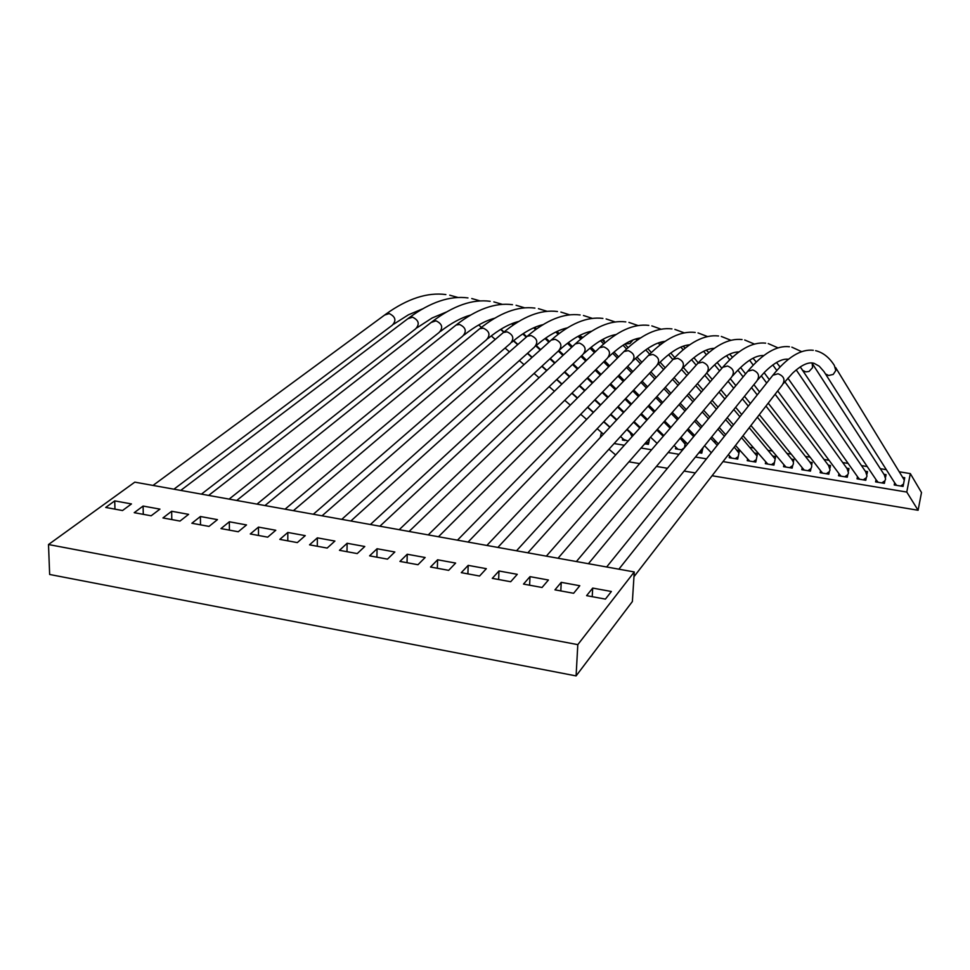 <?xml version="1.0" encoding="UTF-8"?>
<svg xmlns="http://www.w3.org/2000/svg" width="970" height="970" viewBox="0 0 970 970"><rect width="100%" height="100%" fill="white"/><g stroke="black" fill="none" stroke-linecap="round" stroke-linejoin="round"><path stroke-width="1.45" d="M903.519 484.066L903.07 486.419L900.669 486.031L903.519 484.066L904.295 480.065L835.619 367.533M632.052 436.645L630.076 432.596L630.949 432.741M648.906 441.883L648.384 444.345L645.947 443.945L648.906 441.883L649.609 438.246M682.589 449.995L681.449 449.813L684.408 447.74L685.135 444.199L680.152 438.258M702.28 450.686L701.771 453.16L699.297 452.76L702.28 450.686L703.068 447.594M738.218 456.615L737.709 459.101L735.224 458.689L738.218 456.615L738.934 453.051L734.254 447.085M756.285 459.586L755.788 462.084L753.29 461.671L756.285 459.586L757.012 456.021L741.541 437.664M774.436 462.581L773.939 465.091L771.429 464.678L774.436 462.581L775.151 459.004L749.228 427.709M792.66 465.588L792.163 468.098L789.641 467.685L792.66 465.588L793.375 463.854L793.375 462.011L791.787 459.392L757.364 417.197M810.956 468.607L810.459 471.117L807.937 470.705L810.956 468.607L811.672 466.873L811.672 465.018L810.132 462.447L765.973 406.066M829.326 471.638L828.829 474.16L826.294 473.736L829.326 471.638L830.041 469.892L828.562 465.515L775.115 394.257M847.768 474.682L847.283 477.204L844.737 476.779L847.768 474.682L848.495 472.936L847.065 468.607L784.839 381.731M866.295 477.737L865.798 480.271L863.239 479.847L866.295 477.737L867.01 475.991L865.652 471.723L796.212 369.885M884.882 480.805L884.397 483.339L881.827 482.914L884.882 480.805L885.61 479.047L884.313 474.851L812.52 363.883M902.767 477.385L904.743 477.713L904.295 480.065M683.232 441.326L685.269 441.665M737.054 450.165L739.443 450.565L738.934 453.051M755.157 453.135L757.509 453.524L757.012 456.021M773.32 456.118L775.66 456.506L775.151 459.004M791.568 459.125L793.872 459.501L793.375 462.011M809.889 462.132L812.169 462.508L811.672 465.018M828.283 465.151L830.538 465.515L830.041 468.037M846.761 468.183L848.98 468.546L848.483 471.068M865.313 471.238L867.495 471.59L866.998 474.124M883.949 474.294L886.083 474.645L885.586 477.179M632.294 433.978L631.979 435.457M623.771 439.458L628.075 441.071M624.85 440.453L622.425 440.053L622.74 438.537M644.516 444.054L645.947 443.945M685.596 441.993L685.135 444.199M676.708 448.031L677.945 449.231L681.449 449.813M677.945 449.231L675.484 448.819L675.823 447.182M730.277 456.676L731.671 458.107L735.224 458.689M731.671 458.107L729.197 457.695L729.549 455.912M748.27 459.574L749.725 461.089L753.29 461.671M749.725 461.089L747.239 460.677L747.603 458.846M766.336 462.484L767.852 464.084L771.429 464.678M767.852 464.084L765.354 463.672L765.73 461.781M784.487 465.394L786.052 467.091L789.641 467.685M786.052 467.091L783.542 466.679L783.93 464.739M802.699 468.304L804.324 470.111L807.937 470.705M804.324 470.111L801.802 469.698L802.202 467.698M820.984 471.238L822.669 473.142L826.294 473.736M822.669 473.142L820.147 472.717L820.547 470.668M839.341 474.16L841.099 476.185L844.737 476.779M841.099 476.185L838.553 475.761L838.965 473.651M857.783 477.107L859.59 479.241L863.239 479.847M859.59 479.241L857.043 478.816L857.468 476.646M876.298 480.053L878.165 482.308L881.827 482.914M878.165 482.308L875.595 481.884L876.031 479.653M614.107 443.545L624.34 445.242M641.049 448.019L651.597 449.765M668.16 452.505L679.012 454.312M695.441 457.028L706.475 458.858M723.014 461.599L906.768 492.057L918.093 510.268L712.065 475.749M899.36 471.808L910.321 473.603L906.768 492.057M659.382 432.535L661.055 432.802M713.58 441.399L716.394 441.859M750.089 447.376L753.654 447.958M768.458 450.383L772.399 451.026M786.9 453.402L791.217 454.105M805.427 456.433L810.108 457.209M824.027 459.477L829.083 460.313M842.712 462.544L848.12 463.43M861.481 465.612L867.241 466.558M880.336 468.692L886.337 469.686M601.388 432.353L600.309 437.458M894.813 483.024L896.619 485.364L900.669 486.031M896.619 485.364L894.231 484.964L894.655 482.769M910.321 473.603L921.5 492.53L918.093 510.268M695.296 472.936L684.105 471.068M667.445 468.28L656.447 466.437M639.642 463.624L628.96 461.829M615.647 454.942L608.954 449.207M901.748 485.606L902.173 486.273M48.5 544.534L49.652 574.47L576.095 675.908L632.379 601.533L634.271 571.948L134.806 482.151L48.5 544.534L577.805 644.638L634.271 571.948M576.095 675.908L577.805 644.638M159.941 509.129L143.099 506.061L134.224 512.681L151.162 515.785L159.941 509.129M188.604 514.355L171.654 511.263L162.948 517.944L179.996 521.072L188.604 514.355M217.462 519.629L200.402 516.513L191.854 523.254L209.023 526.395L217.462 519.629M246.525 524.928L229.344 521.787L220.978 528.589L238.256 531.754L246.525 524.928M275.783 530.263L258.481 527.11L250.284 533.961L267.696 537.162L275.783 530.263M305.247 535.634L287.823 532.457L279.809 539.381L297.329 542.594L305.247 535.634M334.905 541.054L317.36 537.853L309.527 544.837L327.181 548.074L334.905 541.054M364.781 546.498L347.114 543.273L339.464 550.317L357.227 553.579L364.781 546.498M394.851 551.991L377.063 548.741L369.594 555.846L387.491 559.132L394.851 551.991M425.139 557.507L407.23 554.246L399.943 561.412L417.973 564.722L425.139 557.507M455.633 563.073L437.603 559.787L430.51 567.026L448.661 570.348L455.633 563.073M486.346 568.675L468.183 565.364L461.283 572.664L479.568 576.022L486.346 568.675M517.277 574.325L498.98 570.99L492.287 578.35L510.693 581.733L517.277 574.325M548.426 580.011L530.008 576.641L523.509 584.086L542.048 587.48L548.426 580.011M579.793 585.734L561.242 582.339L554.949 589.845L573.622 593.276L579.793 585.734M611.391 591.494L592.706 588.087L586.607 595.653L605.413 599.108L611.391 591.494M131.459 503.939L114.739 500.884L105.706 507.443L122.523 510.535L131.459 503.939M647.899 442.975L648.554 443.581M700.934 452.044L701.819 452.929M736.594 458.143L737.442 459.065M754.514 461.211L755.23 461.999M772.508 464.291L773.078 464.945M774.011 463.175L773.636 465.042M791.823 466.558L791.544 468.001M809.72 469.892L809.513 470.971M828.392 472.693L828.974 473.445M827.701 473.178L827.555 473.942M846.64 475.894L847.343 476.852M864.949 479.095L865.749 480.259M883.306 482.32L883.925 483.266M114.957 509.141L114.739 500.884M701.395 452.517L701.613 451.486M592.209 596.683L592.706 588.087M560.805 590.924L561.242 582.339M529.608 585.201L530.008 576.641M498.641 579.514L498.98 570.99M467.892 573.876L468.183 565.364M437.349 568.274L437.603 559.787M407.024 562.709L407.23 554.246M376.906 557.192L377.063 548.741M346.993 551.7L347.114 543.273M317.299 546.255L317.36 537.853M287.799 540.848L287.823 532.457M258.493 535.476L258.481 527.11M229.393 530.129L229.344 521.787M200.499 524.831L200.402 516.513M171.787 519.568L171.654 511.263M143.281 514.342L143.099 506.061M824.063 371.716L825.446 373.899L828.659 375.499L833.23 374.42L835.8 370.516L834.309 365.375C829.253 357.409 823.033 352.498 815.624 350.679M633.968 576.713L782.232 385.041C785.506 379.937 784.112 376.178 778.061 373.765L772.872 375.232L771.635 376.784M173.921 489.183L392.219 325.277C396.572 320.597 395.566 316.693 389.212 313.565L384.569 315.08M201.433 494.13L415.584 328.891C419.901 324.174 418.882 320.282 412.541 317.178L407.8 318.766M229.126 499.101L439.07 332.516C443.351 327.775 442.32 323.883 435.979 320.815L431.153 322.464M257.001 504.121L462.69 336.154C466.934 331.388 465.879 327.496 459.562 324.477L456.094 325.023L454.627 326.199M285.071 509.165L486.443 339.815C490.638 335.026 489.571 331.134 483.266 328.151L479.701 328.745L478.234 329.945M589.336 332.71L589.469 331.704M313.322 514.245L510.329 343.489C514.476 338.675 513.385 334.796 507.092 331.849L503.43 332.48L501.963 333.728M579.369 335.644L582.849 337.451M341.767 519.35L534.361 347.175C538.435 342.337 537.332 338.469 531.051 335.559L527.28 336.25L525.825 337.524M370.394 524.503L558.514 350.885C562.527 346.023 561.412 342.155 555.143 339.294L551.263 340.033L549.808 341.343M625.189 343.865L629.845 343.598L632.973 339.997M399.228 529.681L582.8 354.608C586.753 349.721 585.613 345.866 579.369 343.053L575.368 343.841L573.925 345.187M649.027 347.636L654.483 344.605M428.255 534.906L607.232 358.354C611.112 353.444 609.948 349.6 603.728 346.836L599.605 347.684L598.175 349.054M457.476 540.157L631.797 362.113C635.605 357.178 634.404 353.347 628.221 350.631L623.965 351.54L622.558 352.959M486.891 545.443L656.496 365.884C660.218 360.925 659.006 357.118 652.846 354.45L648.469 355.432L647.075 356.875M516.525 550.778L681.352 369.667C684.978 364.696 683.741 360.901 677.618 358.294L673.095 359.349L671.725 360.816M546.352 556.137L706.33 373.474C709.87 368.479 708.597 364.708 702.51 362.149L697.854 363.301L696.521 364.781M576.398 561.533L731.465 377.294C734.908 372.286 733.599 368.539 727.548 366.029L722.747 367.266L721.45 368.782M801.293 368.309L802.699 370.394L805.743 371.862L809.029 371.462L812.593 367.606L812.12 363.01M606.65 566.977L756.745 381.125C760.08 376.105 758.734 372.383 752.732 369.934L747.773 371.267L746.512 372.795M778.558 364.95L780.038 367.012M604.989 342.81L602.079 339.791L604.395 340.785M557.071 331.437L559.169 333.498M535.1 327.242L536.24 329.145M513.603 323.883L513.882 324.55M783.433 383.502L792.49 373.256C801.547 364.805 808.798 361.531 814.266 363.411L819.226 366.175L823.93 371.522L895.953 484.806M458.143 297.523L449.753 295.195M393.638 324.21L408.443 314.801L422.459 308.921M480.247 300.955L471.759 298.542M417.003 327.787L432.171 317.954L446.442 312M502.472 304.398L493.863 301.9M440.501 331.376C451.159 323.131 461.15 317.699 470.486 315.104M524.794 307.866L516.088 305.271M464.121 334.989C475.009 326.32 485.17 320.743 494.603 318.245M547.25 311.358L538.435 308.666M487.874 338.615C498.992 329.509 509.286 323.786 518.768 321.434M569.802 314.874L560.878 312.073M511.76 342.252C523.072 332.71 533.488 326.841 543.006 324.647M592.476 318.427L583.455 315.505M535.779 345.914C547.274 335.923 557.786 329.921 567.304 327.896M615.259 321.991L606.129 318.948M559.92 349.588C571.597 339.136 582.182 333.001 591.664 331.194M638.163 325.593L628.936 322.416M584.207 353.274C596.041 342.337 606.662 336.093 616.083 334.529M661.188 329.23L651.84 325.896M608.614 356.984C620.606 345.55 631.252 339.197 640.552 337.899M684.323 332.892L674.877 329.4M633.168 360.707C645.293 348.763 655.938 342.301 665.093 341.331M707.579 336.578L698.036 332.916M657.854 364.453C670.1 351.964 680.722 345.417 689.682 344.799M730.956 340.312L721.304 336.445M682.674 368.224C695.053 355.166 705.602 348.533 714.332 348.327M754.442 344.083L744.693 339.997M707.627 371.995C719.776 358.56 730.24 351.867 739.043 351.916M778.061 347.89L768.216 343.574M732.726 375.79C744.984 361.737 755.339 354.996 763.79 355.566M801.693 351.686L791.847 347.163M757.958 379.609L764.615 372.14C774.254 362.659 782.196 358.366 788.452 359.276M489.862 319.748L490.808 320.597M500.629 329.412L503.757 332.213M513.409 340.87L517.653 344.665M527.389 353.407L531.936 357.481M541.793 366.32L546.631 370.661M556.598 379.597L561.739 384.205M571.839 393.262L577.283 398.149M587.517 407.327L593.3 412.505M603.667 421.817L609.79 427.297M511.724 323.75L513.142 325.059M522.769 333.91L526.213 337.075M535.792 345.89L540.241 349.988M549.881 358.851L554.61 363.204M564.37 372.189L569.402 376.809M579.296 385.902L584.631 390.813M594.659 400.04L600.321 405.242M610.494 414.602L616.483 420.107M626.802 429.601L630.027 432.571M533.718 327.848L535.586 329.618M545.031 338.542L548.887 342.18M558.308 351.067L562.939 355.444M572.482 364.453L577.405 369.097M587.068 378.239L592.294 383.162M602.103 392.426L607.644 397.664M617.599 407.06L623.467 412.602M633.58 422.156L639.788 428.025M555.834 332.019L558.162 334.274M567.438 343.283L571.621 347.345M580.933 356.39L585.747 361.058M595.192 370.225L600.297 375.184M609.887 384.484L615.307 389.746M625.032 399.191L630.779 404.769M640.673 414.372L646.747 420.265M656.799 430.025L663.237 436.27M578.096 336.311L580.848 339.051M589.99 348.182L594.452 352.643M603.679 361.858L608.663 366.83M618.023 376.178L623.31 381.465M632.816 390.958L638.418 396.56M648.081 406.224L654.022 412.153M663.856 421.974L670.149 428.255M600.503 340.7L603.667 343.962M612.664 353.225L617.405 358.1M626.523 367.497L631.676 372.795M640.952 382.338L646.42 387.976M655.853 397.688L661.649 403.653M671.252 413.535L677.387 419.852M687.172 429.928L693.671 436.609M613.513 335.087L614.168 335.79M623.043 345.211L626.608 349.006M635.483 358.439L640.455 363.726M649.488 373.304L654.811 378.967M664.001 388.728L669.652 394.729M679.012 404.672L685.002 411.037M694.532 421.174L700.873 427.903M710.61 438.246L717.242 445.291M635.823 339.003L637.035 340.337M645.717 349.867L649.682 354.208M658.448 363.835L663.613 369.521M672.549 379.331L678.054 385.369M687.16 395.372L692.992 401.774M702.28 411.971L708.452 418.761M717.933 429.176L724.408 436.27M658.278 343.004L660.036 344.993M668.536 354.656L672.84 359.555M681.57 369.485L686.881 375.523M695.732 385.587L701.395 392.025M710.428 402.295L716.43 409.122M725.657 419.61L731.95 426.764M680.891 347.127L683.147 349.794M691.501 359.627L696.181 365.156M704.766 375.269L710.258 381.756M719.012 392.086L724.845 398.961M733.805 409.522L739.916 416.736M703.638 351.346L706.403 354.729M714.599 364.781L719.607 370.916M728.082 381.307L733.732 388.23M742.414 398.876L748.331 406.127M726.542 355.711L729.767 359.834M737.855 370.152L743.129 376.881M751.507 387.6L757.243 394.911M749.592 360.234L753.253 365.12M761.244 375.766L766.688 383.017M772.799 364.914L776.812 370.528M789.422 346.751C776.74 345.259 762.856 353.432 747.773 371.267L588.426 563.703M877.438 481.75L800.226 366.878M765.682 343.15C752.441 341.683 738.134 349.721 722.747 367.266L558.041 558.235M780.025 367.024L776.534 362.465M787.87 378.13L858.959 478.756M742.062 339.561C728.458 338.009 713.726 345.926 697.854 363.301L527.85 552.815M756.297 362.053L752.999 358.257M764.13 372.638L769.343 379.67M777.685 390.934L840.541 475.773M718.564 335.984C704.608 334.359 689.452 342.155 673.095 359.349L497.865 547.419M732.556 357.215L729.573 354.183M740.571 367.46L745.578 373.923M753.896 384.654L759.571 391.977M768.228 403.144L822.184 472.79M695.199 332.443C680.867 330.734 665.299 338.397 648.469 355.432L468.073 542.06M708.876 352.559L706.269 350.194M717.157 362.477L721.813 368.236M730.277 378.712L735.878 385.636M744.487 396.293L750.368 403.568M759.328 414.651L803.912 469.807M671.943 328.903C657.248 327.132 641.255 334.674 623.965 351.54L438.476 536.737M685.256 348.072L683.074 346.278M693.877 357.663L698.242 362.865M706.815 373.05L712.222 379.476M720.916 389.819L726.712 396.706M735.612 407.291L741.686 414.505M750.938 425.503L785.7 466.849M648.809 325.387C633.749 323.543 617.344 330.976 599.605 347.684L409.085 531.463M661.71 343.719L659.976 342.446M670.719 353.007L674.756 357.627M683.353 367.472L688.664 373.547M697.454 383.611L703.092 390.061M712.065 400.343L718.043 407.182M727.209 417.682L733.465 424.848M743.008 435.76L767.561 463.878M625.795 321.894C610.372 319.979 593.555 327.29 575.368 343.841L379.876 526.213M638.236 339.476L637.011 338.663M647.705 348.485L651.379 352.546M660.097 362.174L665.202 367.812M674.089 377.633L679.57 383.683M688.627 393.687L694.435 400.101M703.674 410.31L709.822 417.1M719.267 427.527L725.693 434.645M735.502 445.46L749.495 460.932M602.904 318.415C587.105 316.426 569.887 323.628 551.263 340.033L350.873 520.987M614.822 335.341L614.143 334.929M624.826 344.083L628.123 347.612M636.963 357.045L641.861 362.271M650.846 371.874L656.144 377.536M665.299 387.309L670.925 393.311M680.249 403.265L686.214 409.631M695.708 419.78L702.025 426.521M711.725 436.876L718.321 443.92M728.385 454.663L731.501 457.986M580.121 314.959C563.958 312.898 546.34 319.991 527.28 336.25L322.052 515.81M613.962 352.086L618.617 356.899M627.699 366.284L632.84 371.607M642.079 381.149L647.536 386.787M656.932 396.5L662.704 402.477M672.271 412.359L678.394 418.688M688.142 428.764L694.617 435.469M704.559 445.739L711.325 452.735M557.459 311.515C540.933 309.394 522.915 316.378 503.43 332.48L293.413 510.656M581.976 338.13L579.454 335.596M591.094 347.272L595.471 351.661M604.674 360.876L609.633 365.86M618.969 375.208L624.244 380.495M633.725 390.001L639.315 395.602M648.954 405.266L654.883 411.207M664.68 421.029L670.949 427.321M680.94 437.325L687.572 443.969M534.919 308.096C518.016 305.902 499.611 312.789 479.701 328.745L264.968 505.552M559.084 333.559L556.938 331.497M568.359 342.592L572.445 346.569M581.745 355.614L586.535 360.282M595.968 369.461L601.06 374.42M610.627 383.732L616.035 388.982M625.747 398.44L631.482 404.017M641.352 413.62L647.414 419.525M657.454 429.298L663.868 435.542M674.077 445.472L677.909 449.207M512.487 304.689C495.221 302.434 476.428 309.212 456.094 325.023L236.704 500.471M536.313 329.085L534.531 327.484M545.758 338.033L549.529 341.598M558.987 350.546L563.546 354.862M573.076 363.883L577.987 368.527M587.65 377.669L592.864 382.604M602.661 391.868L608.19 397.106M618.132 406.503L623.989 412.056M634.089 421.598L640.285 427.467M650.543 437.179L657.102 443.387M490.165 301.294C472.536 298.978 453.354 305.659 432.62 321.337L208.635 495.415M513.627 324.732L512.221 323.556M523.279 333.583L526.649 336.687M536.24 345.514L540.666 349.6M550.305 358.463L555.034 362.816M564.783 371.801L569.802 376.421M579.684 385.526L585.019 390.437M595.034 399.664L600.685 404.866M610.845 414.226L616.835 419.731M627.141 429.225L633.471 435.069M467.964 297.923C449.971 295.535 430.401 302.119 409.255 317.663L180.735 490.408M491.014 320.464L490.02 319.688M500.932 329.218L504.012 331.995M513.663 340.652L517.895 344.459M527.631 353.189L532.178 357.263M542.024 366.102L546.862 370.443M556.828 379.391L561.957 383.999M572.058 393.056L577.502 397.942M587.723 407.121L593.507 412.298M603.874 421.611L609.984 427.091M620.497 436.524L624.935 440.513M445.873 294.565C427.515 292.128 407.57 298.602 386.024 314.013L153.017 485.424M478.707 324.962L481.435 327.351M491.232 335.923L495.233 339.427M505.079 348.048L509.432 351.855M519.374 360.573L524.018 364.635M534.082 373.438L539.017 377.754M549.19 386.666L554.428 391.249M564.734 400.27L570.299 405.133M580.727 414.275L586.62 419.428M597.193 428.679L603.413 434.136M813.296 350.279C800.905 348.885 787.422 357.202 772.872 375.232L618.884 569.172"/></g></svg>
